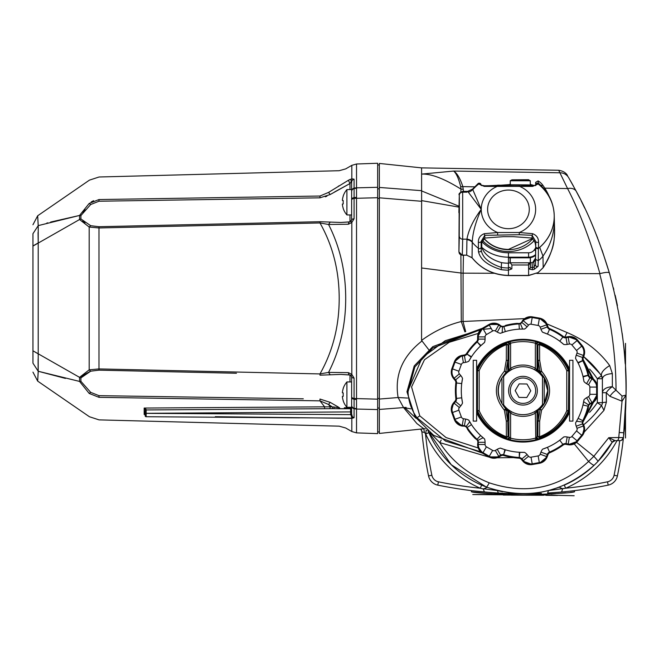 <?xml version="1.0" encoding="UTF-8"?>
<svg xmlns="http://www.w3.org/2000/svg" width="659" height="659" viewBox="0 0 659 659"><rect width="100%" height="100%" fill="white"/><g stroke="black" fill="none" stroke-linecap="round" stroke-linejoin="round"><path stroke-width="0.99" d="M582.671 360.539L577.885 362.623L575.579 358.504A10.849 10.849 0 0 1 576.23 355.193L576.987 353.1A2.669 2.669 0 0 0 576.526 350.481L571.888 344.945L577.614 340.143L582.251 345.67L577.614 340.143A10.14 10.14 0 0 0 568.083 336.675L565.892 337.062A3.377 3.377 0 0 1 563.288 336.452A67.589 67.589 0 0 0 549.804 328.66L549.804 328.66A3.377 3.377 0 0 1 547.967 326.716L547.209 324.623L547.967 326.716A3.377 3.377 0 0 0 549.804 328.66L549.515 329.319A66.872 66.872 0 0 1 562.86 337.021L563.288 336.452A3.377 3.377 0 0 0 565.892 337.062L568.083 336.675L568.206 337.383A9.424 9.424 0 0 1 577.062 340.604L581.699 346.132A9.424 9.424 0 0 1 583.339 355.415L582.581 357.507A4.094 4.094 0 0 0 582.671 360.539L582.762 360.737A66.872 66.872 0 0 1 588.034 375.218L588.092 375.432A4.094 4.094 0 0 0 589.97 377.813L591.897 378.925A9.424 9.424 0 0 1 596.609 387.088L596.609 394.313A9.424 9.424 0 0 1 591.897 402.468L589.97 403.58A4.094 4.094 0 0 0 588.578 404.906L588.034 406.183A66.872 66.872 0 0 1 582.762 420.656L582.367 421.991A4.094 4.094 0 0 0 582.581 423.894L583.339 425.986A9.424 9.424 0 0 1 581.699 435.269L577.062 440.797A9.424 9.424 0 0 1 568.206 444.018L566.015 443.631A4.094 4.094 0 0 0 562.86 444.38A66.872 66.872 0 0 1 549.515 452.082A4.094 4.094 0 0 0 547.299 454.438L546.533 456.53A9.424 9.424 0 0 1 539.317 462.585L532.208 463.845A9.424 9.424 0 0 1 523.353 460.616L521.92 458.911A4.094 4.094 0 0 0 519.251 457.478L519.836 452.296L524.556 452.354A61.674 61.674 0 0 1 500.403 448.095L504.86 449.652L503.641 454.726A4.094 4.094 0 0 0 500.634 455.163L497.257 449.306A10.849 10.849 0 0 1 500.403 448.095M542.579 332.218A10.849 10.849 0 0 1 540.948 329.269L547.299 326.963A4.094 4.094 0 0 0 549.515 329.319L547.456 334.088L542.579 332.218A61.674 61.674 0 0 1 563.816 344.484L559.763 341.197L562.86 337.021A4.094 4.094 0 0 0 566.015 337.77L568.206 337.383L569.384 344.039L567.185 344.426A10.849 10.849 0 0 1 563.816 344.484M500.997 455.781L499.069 456.893L500.997 455.781A3.377 3.377 0 0 1 503.649 455.468A67.589 67.589 0 0 0 518.987 458.17A3.377 3.377 0 0 1 521.376 459.372L522.801 461.078L521.376 459.372A3.377 3.377 0 0 0 518.987 458.17L519.028 457.461A66.872 66.872 0 0 1 503.855 454.784L503.649 455.468A3.377 3.377 0 0 0 500.997 455.781L500.634 455.163L498.706 456.275A9.424 9.424 0 0 1 489.283 456.275L483.031 452.667A9.424 9.424 0 0 1 478.319 444.504L478.319 442.28A4.094 4.094 0 0 0 477.874 440.41L477.042 439.298A66.872 66.872 0 0 1 467.132 427.502L466.185 426.488A4.094 4.094 0 0 0 464.43 425.722L462.239 425.335A9.424 9.424 0 0 1 455.015 419.272L452.544 412.493A9.424 9.424 0 0 1 454.183 403.209L455.616 401.504A4.094 4.094 0 0 0 456.547 398.407L461.712 397.805L462.536 402.962A61.674 61.674 0 0 1 462.536 378.439L461.712 383.596L455.839 382.912A67.589 67.589 0 0 0 455.839 398.489A3.377 3.377 0 0 1 455.064 401.051L453.639 402.756L455.064 401.051A3.377 3.377 0 0 0 455.839 398.489L456.547 398.407A66.872 66.872 0 0 1 456.547 382.994A4.094 4.094 0 0 0 455.616 379.897L454.183 378.192A9.424 9.424 0 0 1 452.544 368.908L455.015 362.12A9.424 9.424 0 0 1 462.239 356.066L464.43 355.679A4.094 4.094 0 0 0 467.009 354.081L471.201 357.186L468.788 361.239A61.674 61.674 0 0 1 484.554 342.449L480.979 345.53L477.198 341.939A4.094 4.094 0 0 0 478.319 339.121L485.082 339.121A10.849 10.849 0 0 1 484.554 342.449M484.554 438.943A61.674 61.674 0 0 1 468.788 420.154L471.473 424.635L466.786 427.732L467.659 429.536A67.589 67.589 0 0 0 475.123 438.433L476.754 439.602L480.609 435.525L484.554 438.943A10.849 10.849 0 0 1 485.082 442.28L485.082 444.504A2.669 2.669 0 0 0 486.416 446.81L492.66 450.418A2.669 2.669 0 0 0 495.329 450.418L497.257 449.306M547.209 456.778L539.441 463.293L532.332 464.546L539.441 463.293A10.14 10.14 0 0 0 547.209 456.778L547.967 454.685A3.377 3.377 0 0 1 549.804 452.733A67.589 67.589 0 0 0 563.288 444.949A3.377 3.377 0 0 1 565.892 444.339L568.083 444.726L565.892 444.339A3.377 3.377 0 0 0 563.288 444.949L559.763 440.204L563.816 436.917A61.674 61.674 0 0 1 542.579 449.174L547.456 447.313L549.804 452.733A3.377 3.377 0 0 0 547.967 454.685L547.209 456.778L540.182 454.216L540.948 452.132A10.849 10.849 0 0 1 542.579 449.174M583.973 399.848A61.674 61.674 0 0 1 575.579 422.897L578.116 418.333L583.141 420.846L584.269 419.182A67.589 67.589 0 0 0 588.24 408.275L588.446 406.282L582.976 404.98L583.973 399.848A10.849 10.849 0 0 1 586.592 397.731L588.52 396.619A2.669 2.669 0 0 0 589.854 394.313L589.854 387.088A2.669 2.669 0 0 0 588.52 384.782L586.592 383.67A10.849 10.849 0 0 1 583.973 381.553L583.091 376.915L588.092 375.432M575.579 358.504A61.674 61.674 0 0 1 583.973 381.553M477.61 339.121L477.61 336.897L477.61 339.121A3.377 3.377 0 0 1 476.548 341.576A67.589 67.589 0 0 0 466.539 353.504A3.377 3.377 0 0 1 464.307 354.979L462.116 355.366L464.307 354.979A3.377 3.377 0 0 0 466.539 353.504L467.132 353.899A66.872 66.872 0 0 1 477.042 342.095L476.548 341.576A3.377 3.377 0 0 0 477.61 339.121L478.319 339.121L478.319 336.897A9.424 9.424 0 0 1 483.031 328.734L489.283 325.126A9.424 9.424 0 0 1 498.706 325.126L500.634 326.238A4.094 4.094 0 0 0 502.479 326.782L503.855 326.617L505.338 331.601L500.403 333.306A61.674 61.674 0 0 1 524.556 329.047L519.333 329.129L519.028 323.94L520.379 323.627L522.661 329.022M476.614 412.781A51.353 51.353 0 0 0 569.524 412.394M569.524 369.007A51.353 51.353 0 0 0 476.614 368.62M544.202 403.308L547.703 390.696L544.202 378.093L544.202 403.308L537.637 410.442L539.523 409.371C544.985 404.395 547.794 398.176 547.942 390.696C547.818 383.695 545.306 377.739 540.405 372.846L538.288 371.437L537.596 370.144L538.164 371.503L537.695 371.75L534.531 369.707A23.963 23.963 0 0 0 511.417 369.707L508.262 371.75L507.792 371.503L503.649 375.778M537.571 411.249L537.637 410.442L537.571 411.249L537.036 410.985L535.347 413.177L534.531 411.694L537.695 409.651L538.164 409.898L537.571 411.249M538.164 409.898L542.514 405.343M507.792 371.503L508.386 370.152L508.913 370.416L510.601 368.224A25.66 25.66 0 0 1 535.347 368.224L537.036 370.416L538.189 369.963A1.689 1.359 128.1 0 0 538.592 371.281A1.689 1.689 64.4 0 1 537.966 369.963L537.892 345.547A1.689 1.689 -34.9 0 1 540.166 343.965C553.074 348.949 562.448 357.73 568.305 370.317L568.618 370.251A1.689 1.689 0 0 0 569.549 368.735M538.288 371.437L544.202 378.093M542.514 376.058L538.164 371.503M503.649 405.614L507.792 409.898L508.262 409.651L511.417 411.694A23.963 23.963 0 0 0 534.531 411.694M503.649 404.857A23.963 23.963 0 0 0 542.514 404.577M542.514 376.824A23.963 23.963 0 0 0 503.649 376.544M537.118 388.209A14.366 14.366 0 0 0 520.478 376.553A14.366 14.366 0 0 0 508.83 393.192A14.366 14.366 0 0 0 525.47 404.848A14.366 14.366 0 0 0 537.118 388.209M515.173 390.606L519.16 383.892L526.961 383.991L530.783 390.795L526.796 397.509L518.987 397.41L515.173 390.606M535.767 439.775L535.347 413.177A25.66 25.66 0 0 1 510.601 413.177L510.601 438.169A49.054 49.054 0 0 0 535.347 438.169L537.892 435.846A1.689 0.923 0.3 0 0 539.581 436.769C552.135 431.777 561.196 423.119 566.765 410.796L566.765 370.605C561.171 358.265 552.118 349.599 539.581 344.632L539.655 360.234L541.583 371.248L540.125 371.635L538.189 360.844L538.189 369.963L540.125 371.635A1.689 1.318 133.7 0 0 540.405 372.846L541.583 371.248C552.234 384.222 552.234 397.188 541.583 410.153L539.655 421.167L539.581 436.769L540.166 437.436L539.268 438.663L535.767 439.775A50.71 50.71 0 0 1 510.181 439.775L508.122 439.149A1.689 0.964 -72.6 0 0 509.605 437.535L510.601 438.169L510.181 439.775M539.655 360.234A1.689 0.61 179.8 0 0 537.966 360.844L538.189 360.844A1.689 0.593 167.4 0 1 539.655 360.234M501.96 377.764L501.96 403.637C497.133 394.98 497.133 386.355 501.96 377.764L508.311 370.951L506.433 372.03C495.609 383.942 495.321 396.117 505.544 408.555L507.661 409.964L508.353 411.257L507.792 409.898M538.189 410.45L538.189 420.557L540.191 409.272L539.523 409.371M540.191 409.272L541.583 410.153M568.635 411.101A1.689 1.45 -156.7 0 1 568.618 411.15A1.689 1.689 0 0 0 568.766 410.458L568.766 370.943A1.689 1.689 -102.1 0 0 568.618 370.251A1.689 1.45 -23.3 0 1 568.626 370.276A1.689 1.689 0 0 1 568.766 370.943A1.689 1.483 -179.1 0 1 568.766 370.968A1.689 1.689 0 0 0 568.766 370.943L568.453 410.392A1.689 1.689 102.1 0 1 568.305 411.084C562.473 423.646 553.099 432.428 540.166 437.436A1.689 1.689 34.9 0 1 537.892 435.846L537.966 420.557A1.689 0.61 0.2 0 0 539.655 421.167A1.689 0.593 12.6 0 1 538.189 420.557L537.966 410.606M539.581 344.632A1.689 0.923 179.7 0 0 537.892 345.547L537.036 344.336A1.689 1.689 -35.6 0 1 539.268 342.738L540.166 343.965L539.581 344.632M508.386 370.152L508.311 370.951L508.386 370.152M507.661 409.964L501.96 403.637M505.832 409.758A1.689 1.318 -46.3 0 0 505.544 408.555L504.366 410.153C493.723 397.171 493.723 384.205 504.366 371.248L506.301 360.234L506.367 344.632C493.813 349.624 484.752 358.282 479.192 370.605L479.192 410.796C484.777 423.136 493.838 431.793 506.367 436.769L506.301 421.167L504.366 410.153L505.832 409.758L507.759 420.557L507.759 411.438A1.689 1.359 -51.9 0 0 507.356 410.12A1.689 1.689 -115.6 0 1 507.99 411.438L505.832 409.758M507.759 370.951L507.759 360.844L505.766 372.129L506.433 372.03M477.223 370.037L477.338 370.251A1.689 1.689 102.1 0 0 477.19 370.943A1.689 1.689 0 0 0 477.19 370.968A1.689 1.483 -0.9 0 1 477.19 370.943A1.689 1.689 0 0 1 477.322 370.276A1.689 1.45 23.3 0 1 477.338 370.251L477.651 370.317C483.475 357.755 492.858 348.965 505.782 343.965L506.68 342.738L510.181 341.626L510.601 343.232L508.056 345.547L507.99 360.844A1.689 0.61 -179.8 0 0 506.301 360.234A1.689 0.593 -167.4 0 1 507.759 360.844L507.99 370.786M508.056 345.547A1.689 0.923 -179.7 0 0 506.367 344.632L505.782 343.965A1.689 1.689 34.9 0 1 508.056 345.547M505.766 372.129L504.366 371.248M511.417 411.694L510.601 413.177L508.913 410.985L507.99 411.438L507.99 420.557A1.689 0.61 -0.2 0 1 506.301 421.167A1.689 0.593 -12.6 0 0 507.759 420.557L508.056 435.846L509.605 437.535M477.38 370.152A1.689 1.689 0 0 1 476.614 368.735M477.38 411.249A1.689 1.689 0 0 0 476.614 412.666M476.614 421.117L476.614 360.284L473.228 360.284L473.228 421.117L476.614 421.117M503.649 375.383L503.649 406.018M477.19 410.409A1.689 1.483 0.9 0 0 477.19 410.458A1.689 1.689 0 0 1 477.19 410.433L477.19 370.968M476.877 411.751A50.677 50.677 0 0 0 508.122 439.149L506.68 438.663L505.782 437.436C492.883 432.452 483.5 423.671 477.651 411.084L479.192 410.796L477.495 410.392L477.495 371.009A1.689 1.689 102.1 0 1 477.651 370.317L479.192 370.605L477.19 370.943L477.19 410.458A1.689 1.689 0 0 0 477.322 411.125A1.689 1.45 156.7 0 1 477.314 411.101M506.367 436.769A1.689 0.923 -0.3 0 0 508.056 435.846A1.689 1.689 -34.9 0 1 505.782 437.436L506.367 436.769M568.618 411.158A1.689 1.689 0 0 1 569.549 412.666M569.549 360.284L569.549 421.117L572.926 421.117L572.926 360.284L569.549 360.284M542.514 405.763L542.514 375.646M568.766 410.433A1.689 1.689 0 0 1 568.766 410.458A1.689 1.483 179.1 0 0 568.766 410.433L568.766 370.968M568.626 370.276A1.689 1.45 -23.3 0 1 568.635 370.292L567.424 367.631M537.695 371.75A1.689 1.689 63.9 0 1 537.036 370.416L537.036 344.336L535.347 343.232L535.347 368.224L534.531 369.707M510.181 341.626A50.71 50.71 0 0 1 535.767 341.626L535.347 343.232A49.054 49.054 0 0 0 510.601 343.232L510.601 368.224L511.417 369.707M477.314 370.292A1.689 1.45 23.3 0 1 477.322 370.276L478.525 367.631M568.453 371.009L566.765 370.605L568.305 370.317A1.689 1.689 -102.1 0 1 568.453 371.009M568.453 410.392L566.765 410.796L568.618 411.15A1.689 1.689 -77.9 0 0 568.766 410.458L568.453 410.392M568.618 370.251C566.847 366.429 566.913 366.412 568.808 370.21M536.344 343.866A1.689 0.964 -72.6 0 1 537.835 342.252L539.268 342.738M506.68 342.738A1.689 1.689 35.6 0 1 508.913 344.336L508.913 370.416A1.689 1.689 116.1 0 1 508.262 371.75M476.877 369.65A50.677 50.677 0 0 1 508.122 342.252A1.689 0.964 72.6 0 1 509.605 343.866M506.68 438.663A1.689 1.689 -35.6 0 0 508.913 437.057L508.913 410.985A1.689 1.689 -116.1 0 0 508.262 409.651M478.525 413.77L477.651 411.084A1.689 1.689 -102.1 0 1 477.495 410.392L477.19 410.458A1.689 1.689 77.9 0 0 477.338 411.15C479.101 414.972 479.035 414.989 477.141 411.191M536.344 437.535A1.689 0.964 72.6 0 0 537.835 439.149A50.677 50.677 0 0 0 569.154 411.578M537.695 409.651A1.689 1.689 -63.9 0 0 537.036 410.985L537.036 437.057A1.689 1.689 35.6 0 0 539.268 438.663M568.775 411.249L567.424 413.77M535.767 341.626L537.835 342.252A50.677 50.677 0 0 1 569.154 369.823M502.479 326.782L502.174 332.638M466.185 426.488L469.719 421.809M477.874 440.41L483.088 437.741M485.082 442.28L477.899 442.28L477.693 441.052A3.674 3.674 0 0 0 476.77 439.619L476.754 439.602M576.543 421.266L582.367 421.991M583.66 401.718L588.578 404.906M519.004 323.52L516.994 323.371A67.589 67.589 0 0 0 505.568 325.389L503.855 326.617A66.872 66.872 0 0 1 519.028 323.94L519.02 323.52A3.674 3.674 0 0 0 520.651 323.017L523.353 320.776A9.424 9.424 0 0 1 532.208 317.556L539.317 318.808A9.424 9.424 0 0 1 546.533 324.871L547.299 326.963L547.967 326.716M500.403 333.306A10.849 10.849 0 0 1 497.257 332.095L500.848 325.875L502.01 326.304A3.674 3.674 0 0 0 503.715 326.221M466.786 427.732L466.77 427.716A3.674 3.674 0 0 0 465.526 426.554L464.356 426.134L465.6 419.066A10.849 10.849 0 0 1 468.788 420.154M583.141 420.846L583.133 420.862A3.674 3.674 0 0 0 582.754 422.526L582.976 423.745L576.23 426.208A10.849 10.849 0 0 1 575.579 422.897M586.592 397.731L590.184 403.951L589.22 404.741A3.674 3.674 0 0 0 588.446 406.257M522.521 320.661L521.599 322.218M500.848 325.875L499.448 324.73M468.788 361.239A10.849 10.849 0 0 1 465.6 362.335L463.409 362.722L462.116 355.366A10.14 10.14 0 0 0 454.348 361.882L451.876 368.661L454.348 361.882L455.015 362.12L461.366 364.435L458.895 371.215A2.669 2.669 0 0 0 459.364 373.842L460.789 375.548A10.849 10.849 0 0 1 462.536 378.439M453.639 378.645L451.423 373.892L451.876 368.661A10.14 10.14 0 0 0 453.639 378.645L455.064 380.35A3.377 3.377 0 0 1 455.839 382.912A3.377 3.377 0 0 0 455.064 380.35L453.639 378.645L459.364 373.842M461.712 383.596L462.264 379.856M462.552 426.118L464.356 426.134M477.899 442.28L477.61 444.059M577.614 441.258L568.083 444.726A10.14 10.14 0 0 0 577.614 441.258L582.251 435.723L577.614 441.258L577.062 440.797L571.888 436.447L576.526 430.92A2.669 2.669 0 0 0 576.987 428.301L576.23 426.208M583.858 425.327L582.976 423.745M590.184 403.951L591.873 403.308M597.326 394.313L592.252 403.086A10.14 10.14 0 0 0 597.326 394.313L597.326 387.088L597.326 394.313L589.854 394.313M582.976 376.421L588.726 375.053A67.589 67.589 0 0 0 583.404 360.424A3.377 3.377 0 0 1 583.248 357.746L584.014 355.662L583.248 357.746A3.377 3.377 0 0 0 583.404 360.424L578.116 363.068M592.252 378.307L597.169 385.334L597.326 387.088A10.14 10.14 0 0 0 592.252 378.307L590.324 377.195A3.377 3.377 0 0 1 588.726 375.053A3.377 3.377 0 0 0 590.324 377.195L592.252 378.307L588.52 384.782M540.948 329.269L540.182 327.177L547.209 324.623A10.14 10.14 0 0 0 539.441 318.108L532.332 316.855L539.441 318.108L539.317 318.808L538.139 325.464L531.03 324.212A2.669 2.669 0 0 0 528.526 325.126L527.101 326.831A10.849 10.849 0 0 1 524.556 329.047M497.257 332.095L495.329 330.983L499.069 324.508A10.14 10.14 0 0 0 488.929 324.508L482.676 328.116L488.929 324.508L492.66 330.983L486.416 334.591A2.669 2.669 0 0 0 485.082 336.897L485.082 339.121M451.876 412.74L451.423 411.027L453.639 402.756A10.14 10.14 0 0 0 451.876 412.74L454.348 419.519L451.876 412.74L458.895 410.178L461.366 416.966A2.669 2.669 0 0 0 463.409 418.679L465.6 419.066M482.676 453.285L477.759 446.267L477.61 444.504A10.14 10.14 0 0 0 482.676 453.285L488.929 456.893L482.676 453.285L486.416 446.81M478.22 333.429L449.216 342.293L424.47 359.748L411.57 386.932L419.767 415.837L446.028 437.551L478.22 447.972M592.194 403.127L584.722 418.193M480.699 451.794L445.608 441.126L417.007 417.781C411.422 409.972 408.423 401.298 408.028 391.759L414.873 366.882L432.675 348.026L480.699 329.607M584.994 363.826L592.194 378.274M593.553 402.196L582.754 422.46M482.38 453.104L433.663 435.368L415.071 416.826L406.965 391.784L414.223 365.91L432.782 346.642L482.38 328.297M583.075 359.328L593.553 379.205M408.069 390.696L422.098 357.672L445.245 340.687L480.6 329.706M483.368 329.319L491.243 328.528M585.11 364.089L592.07 378.2M589.591 412.328A86.181 86.181 0 0 0 597.326 402.665L597.326 378.736L602.392 378.736L601.502 375.861A5.066 5.066 0 0 1 602.392 378.736L602.392 402.665L606.404 402.097L603.965 410.376L584.195 432.115M589.591 369.073A86.181 86.181 0 0 1 597.326 378.736L601.502 375.861A5.066 5.066 0 0 1 602.392 378.736C603.01 375.688 606.329 373.991 612.351 373.62L612.351 386.701A10.14 4.852 -43.8 0 0 606.239 392.723L606.404 402.097M595.176 413.687L601.502 405.54A5.066 5.066 0 0 0 602.392 402.665L597.326 402.665L601.502 405.54L603.965 410.376M536.871 273.436L599.69 273.658C610.522 316.081 615.967 354.937 616.033 390.227A10.14 5.017 -44.9 0 0 609.946 396.323L606.239 392.723L602.392 392.706C603.01 389.131 606.329 387.13 612.351 386.701L622.112 396.067A10.14 6.079 -106 0 0 622.047 401.216L609.946 396.323M599.97 373.702L583.66 356.618A91.247 91.247 0 0 1 601.502 375.861C600.794 372.903 603.52 369.46 609.674 365.547L612.351 373.62M576.567 442.329L593.833 456.325A10.14 1.063 43.4 0 1 597.878 461.514L594.294 465.114C562.572 493.204 526.525 500.486 486.169 486.976L451.25 464.727L428.334 431.53M489.645 457.272L439.792 442.609C451.637 460.929 468.112 474.332 489.217 482.808C526.706 495.23 559.829 488.113 588.594 461.457L574.236 443.878M594.294 465.114A10.14 1.689 46.2 0 1 588.594 461.457L593.833 456.325L608.776 437.683L615.069 440.624A3.377 3.369 -90 0 0 612.137 442.346L608.776 437.683L618.752 437.527A3.377 1.804 90 0 1 616.948 440.624L615.119 440.624A3.377 3.377 0 0 0 612.195 442.313L597.878 461.514M513.41 457.61L497.026 457.783M441.225 440.039L439.792 442.609L429.989 432.683M612.195 442.313L615.119 440.624L616.997 440.624A106.453 106.453 0 0 1 565.653 488.228L564.302 485.131A103.076 103.076 0 0 0 612.195 442.313L612.137 442.346M622.112 396.067L626.025 395.095L622.047 401.216L618.752 437.527L623.447 437.625A3.377 3.377 0 0 1 620.086 440.624L616.948 440.624M558.766 487.363L548.543 490.551L565.653 488.228A420.747 420.747 0 0 0 607.516 481.811A8.452 8.452 0 0 0 614.089 475.238A420.747 420.747 0 0 0 619.699 440.624L620.086 440.624M562.564 488.78L559.26 487.199M494.275 273.279L463.088 273.164L463.03 321.501L524.638 318.618M546.904 323.89L567.053 332.54C584.862 340.102 599.064 351.107 609.674 365.547M463.425 255.28L463.12 273.164M599.69 273.658L599.921 273.633C590.184 239.579 579.401 211.234 567.58 188.573L558.7 170.269C566.732 171.538 567.869 176.604 567.498 175.665M463.318 189.29L460.995 189.133L460.682 186.662C458.598 178.342 456.25 173.144 453.639 171.06C457.049 173.095 460.114 178.276 462.84 186.621L463.475 191.365M519.259 234.711L484.785 235.321L481.095 241.515L481.235 250.28C482.545 257.653 489.308 263.378 501.507 267.472A44.359 41.122 0 0 0 508.443 267.974L508.443 257.817L510.255 257.817L510.255 262.801L528.609 262.801A15.511 14.383 0 0 0 530.289 262.719L530.396 267.315L532.085 267.612A15.627 14.49 0 0 0 533.806 267.15L535.495 264.943L535.792 241.515L532.101 235.321L519.259 234.711L519.259 232.512L532.596 233.673C536.648 235.271 538.617 238.121 538.51 242.215A1.689 0.865 -179.5 0 1 536.739 242.298A1.689 0.865 -179.5 0 1 535.792 241.515L535.693 246.013L535.116 242.636L532.101 238.056L513.369 236.655L503.517 236.655L484.785 238.056L481.77 242.636L481.795 247.52C484.653 254.638 491.227 259.671 501.507 262.628L501.244 269.646C487.685 265.519 480.081 259.457 478.434 251.466L478.376 242.215C478.269 238.121 480.238 235.271 484.291 233.673L497.627 232.512L519.259 232.512A27.2 25.215 0 0 0 535.643 209.381A27.2 25.215 0 0 0 519.259 186.242L519.259 185.187L532.101 185.896L535.792 185.121A1.689 1.631 -1.5 0 1 538.51 183.828L532.596 186.406A1.689 0.486 -83.2 0 0 532.299 185.789L532.299 185.789A1.689 0.486 -83.2 0 0 532.101 185.896M534.54 240.288A34.136 31.648 180 0 1 508.443 251.532A34.136 31.648 180 0 1 482.462 240.411A3.377 0.964 -42.6 0 1 484.95 239.39L484.95 239.39A3.377 0.964 -42.6 0 1 485.032 239.645A30.751 28.51 0 0 0 508.443 249.662A30.751 28.51 0 0 0 532.925 238.41M501.507 262.628A39.211 36.36 180 0 0 508.443 263.205L509.967 262.85L510.19 257.817L510.255 262.784M459.224 239.028A3.377 3.122 1.3 0 0 459.224 239.093L458.928 251.903A1.689 0.519 0 0 1 458.928 251.903L462.313 255.28L466.687 255.157L472.025 257.694C481.342 269.029 493.484 274.935 508.443 275.429L528.609 275.429L538.09 272.595L543.197 267.57C550.702 256.252 554.507 244.489 554.598 232.281L554.54 229.62M472.132 257.834L466.687 255.157L461.036 255.041L459.455 253.74L458.928 251.977A1.689 0.519 0 0 1 458.928 251.969L459.414 210.633L459.298 195.303L458.886 212.404A1.689 1.063 179.8 0 0 458.886 212.412L458.886 212.412A1.689 1.063 179.8 0 0 458.886 212.42L458.886 212.462A1.689 1.063 179.8 0 0 458.886 212.47L458.886 212.47A1.689 1.063 179.8 0 0 458.886 212.486L459.405 214.109M466.687 255.157L466.934 239.168L462.676 239.168L462.676 192.173L462.7 191.365L467.709 191.365L466.934 192.173L462.725 192.173M472.264 241.779A6.763 6.219 -167.4 0 0 466.934 239.168C468.582 229.925 473.36 219.991 481.243 209.381L467.709 191.365L472.569 189.108L481.243 209.381C475.757 221.638 472.767 232.438 472.264 241.779L472.042 257.793C481.391 269.16 493.525 275.083 508.443 275.561L528.609 275.561L538.09 272.595M458.886 212.47L459.298 195.237A3.377 3.147 1.4 0 0 459.298 195.303M497.627 234.711L497.627 232.512A27.2 25.215 0 0 1 481.243 209.381A27.2 25.215 0 0 1 497.627 186.242L497.627 185.187L519.259 185.303M532.101 238.056L532.101 235.321A1.689 0.486 -82.9 0 0 532.596 233.673M484.785 238.056L484.785 235.321A1.689 0.486 -97.1 0 1 484.291 233.673M478.434 251.466A1.689 1.557 178.7 0 0 481.235 250.28L481.095 241.515A1.689 0.865 179.5 0 1 480.147 242.298A1.689 0.865 179.5 0 1 478.376 242.215M481.235 247.52L481.795 247.52M538.51 242.215L538.527 248.344L535.718 247.323M508.443 190.064A20.833 19.317 0 0 0 487.611 209.381A20.833 19.317 0 0 0 508.443 228.689A20.833 19.317 0 0 0 529.276 209.381A20.833 19.317 0 0 0 508.443 190.064M532.596 186.406L484.291 186.406A1.689 0.486 -96.8 0 1 484.587 185.789L484.587 185.789A1.689 0.486 -96.8 0 1 484.785 185.896L497.627 185.303M468.706 192.008A6.763 6.269 -166.9 0 0 472.264 189.891L472.569 189.117M538.527 184.281L538.51 183.828L538.527 184.281A45.784 42.448 180 0 1 554.219 215.361A45.784 42.448 180 0 1 554.227 216.284A45.784 42.448 180 0 1 538.527 248.278A1.689 1.557 -178.7 0 1 535.726 247.1M538.395 248.451L538.263 260.569A17.167 15.915 0 0 0 542.975 256.112A69.648 64.582 0 0 0 554.334 220.773L554.227 216.341A45.784 42.448 0 0 0 554.219 215.427A45.784 42.448 0 0 0 554.219 215.394L554.219 215.361C553.659 202.502 548.428 191.827 538.543 183.317C536.632 182.848 535.693 183.556 535.726 185.426M484.291 186.406L478.376 183.828A1.689 1.631 1.5 0 1 481.095 185.121L484.587 185.789L519.259 185.187L533.32 185.822L535.841 184.924L535.726 185.459M481.161 185.459L484.785 185.896M478.376 183.828L478.36 184.281L478.376 183.828M538.123 260.635L535.619 259.432M530.396 261.961L530.355 257.76L530.462 262.587L532.085 262.653A10.486 9.72 0 0 0 533.806 261.928L535.495 260.173L535.693 246.013M549.029 196.053A69.648 64.582 0 0 0 542.975 185.426L540.825 185.36M554.334 220.773A69.648 64.582 0 0 0 554.318 219.373A69.648 64.582 0 0 0 554.31 219.266A69.648 64.582 0 0 0 554.268 217.981M554.227 216.341A45.784 42.448 180 0 1 539.713 247.356A45.784 42.448 180 0 1 538.527 248.344M554.318 219.373L554.59 230.947C553.922 241.136 555.389 246.812 543.189 267.653L542.975 256.112L539.713 247.356M535.718 185.657L535.619 182.386L538.123 180.895L538.354 183.186M538.263 260.569L538.115 266.244A1.689 1.557 -178.7 0 1 535.495 264.943L535.495 260.173M538.115 266.244L534.367 269.251L533.806 261.928M534.367 269.251A17.315 16.055 180 0 1 532.464 269.762L532.085 262.653M538.008 272.645L543.189 267.653M532.464 269.762L528.716 268.888A1.689 1.565 -1.3 0 0 530.396 267.315L530.462 262.587M542.975 185.426A17.167 15.915 0 0 0 538.263 180.978L538.123 180.895M532.241 185.517L532.464 185.187A17.315 16.055 180 0 1 534.227 185.649M530.388 184.66L532.464 185.187M510.148 261.961L509.967 262.85M528.716 268.888L528.617 264.992L530.289 262.784M530.289 185.006L530.289 180.78L528.617 179.833A17.2 15.948 180 0 1 528.617 179.833L511.928 179.833L510.255 180.747L510.255 184.874M528.609 275.429L528.609 264.992A17.2 15.948 180 0 1 528.609 264.992L511.928 264.992L510.255 262.801M510.255 257.817L528.592 257.817A10.14 9.399 0 0 0 530.289 257.685L530.289 262.719M530.289 180.854A15.511 14.383 0 0 0 528.609 180.772L528.609 179.709L511.928 179.833M535.545 258.064L532.736 262.422M530.289 257.685A10.14 9.399 0 0 0 535.602 255.206M474.595 186.835L462.84 186.621A10.14 7.562 -15.5 0 1 460.682 186.662M564.788 337.078L567.053 332.54M465.691 331.642L463.03 321.501A10.14 1.54 179.8 0 0 461.275 321.534L460.888 254.975M583.66 356.618A91.247 91.247 0 0 1 601.502 375.861L601.181 375.399M601.502 405.54A91.247 91.247 0 0 1 583.536 424.882M429.767 434.701L427.963 430.665L428.82 432.65L425.78 433.943L426.151 430.203A3.377 1.359 -22.8 0 1 426.908 430.162M481.655 485.131L487.182 487.363L483.36 489.011L480.296 488.228L481.655 485.131A103.076 103.076 0 0 1 428.82 432.65A103.076 103.076 0 0 0 481.655 485.131M502.537 491.729L498.608 490.856M562.597 489.011L561.583 492.009L547.604 493.056L548.543 490.551L546.723 491.004M543.963 491.614L540.924 492.199M530.701 493.484L528.847 493.607M483.393 488.78L497.388 490.551L498.328 493.056L484.365 492.009L483.36 489.011M425.78 433.943L424.487 432.518L421.9 431.793A5.066 5.017 174.4 0 0 420.763 429.091M568.742 177.798L576.353 191.481C588.52 213.475 599.525 240.626 609.369 272.933C621.561 318.528 627.113 359.246 626.025 395.095L623.447 437.625A424.124 424.124 0 0 1 617.401 475.913A11.829 11.829 0 0 1 608.191 485.123A424.124 424.124 0 0 1 561.583 492.009M609.921 274.852L609.369 272.933C608.595 272.002 605.44 272.233 599.921 273.633M576.353 191.481A10.14 7.2 152 0 0 567.58 188.573L544.795 188.153M623.447 437.625L621.486 440.327M484.365 492.009A424.124 424.124 0 0 1 437.757 485.123A11.829 11.829 0 0 1 428.548 475.913A424.124 424.124 0 0 1 421.9 431.793L420.747 429.091M541.418 493.377L522.974 493.772L498.328 493.056M597.672 238.163L593.883 228.665M584.731 208.112L581.164 200.806M579.961 198.425L575.323 189.57M573.528 186.266L571.938 183.4M571.724 183.021L570.159 180.253M609.287 272.645L601.988 249.885M617.401 305.471L617.055 303.815M617.022 303.651L616.536 301.352M460.814 191.95L460.995 189.133C444.191 178.63 431.06 173.622 421.587 174.108L453.639 171.06L560.101 172.782A10.14 9.984 149.9 0 1 568.692 177.708M463.088 273.164L461.226 273.048M464.9 331.856L461.275 321.534C447.033 325.126 433.795 331.419 421.571 340.406L421.587 267.982L461.193 273.04M424.487 432.518L423.753 428.778M622.137 333.248A424.124 424.124 0 0 1 625.177 363.537L625.515 343.388L625.515 369.452A424.124 424.124 0 0 1 625.515 411.949L625.515 438.013L625.177 417.864A424.124 424.124 0 0 1 624.419 427.872L624.081 431.563M623.867 433.696L623.768 434.627M623.785 434.47L623.875 433.622M624.164 430.624L624.419 427.872M609.188 272.299L609.361 272.892M609.369 272.933L609.707 274.086M613.372 287.785L613.809 289.532M615.868 298.313L615.152 295.183M617.409 305.529L616.898 303.058M616.404 300.768L615.926 298.585M616.008 298.939L616.132 299.516M522.933 493.772L508.295 493.517M503.509 493.327L494.357 492.808M491.532 492.611L472.717 490.782M475.073 491.062L478.277 491.408M481.943 491.787L487.281 492.273M558.692 492.265L557.86 492.339M520.05 494.95L522.949 494.958C554.268 493.921 571.444 492.874 574.516 491.82C571.477 492.866 554.301 493.912 522.974 494.958C491.663 493.912 474.488 492.866 471.44 491.82C474.496 492.874 491.672 493.912 522.974 494.958L523.683 494.958M574.516 490.634L574.516 491.82L570.546 492.289M565.85 492.792L559.532 493.385M555.858 493.682L550.998 494.036M542.555 494.505L535.092 494.785M506.417 494.637L503.064 494.489M494.415 493.995L490.337 493.706M486.218 493.369L471.44 491.82L471.44 490.634M504.333 494.547L502.941 494.481M518.147 494.925L472.775 494.547L509.58 494.744M509.531 494.744L509.077 494.728M523.724 494.958L522.035 494.958M500.988 494.39L472.775 494.547M574.154 495.741L535.297 494.777M503.27 495.033L535.874 495.156L503.27 494.893M543.659 495.255L511.054 495.131L543.659 495.255M556.287 495.469L557.473 495.461M528.971 495.197L532.909 495.214M545.949 495.321L555.521 495.453L545.949 495.288M492.38 494.678L498.435 494.736M558.7 170.269L421.587 167.88L421.612 190.937L459.035 206.251M459.01 207.14L421.62 200.616L421.587 267.982M421.612 190.937L421.62 200.616M428.745 349.698L421.571 340.406M407.567 398.061L398.118 397.525C394.42 375.375 402.237 356.634 421.571 341.304L421.793 341.131M410.763 408.835L403.539 407.583L398.118 397.525L379.345 399.066L379.345 433.441L423.861 428.762L416.933 423.589L403.539 407.583L379.345 409.437L406.092 407.394M377.656 408.053L379.345 408.053L379.345 398.44L377.656 398.44M421.587 201.283L379.345 197.815L379.345 399.066M379.345 197.815L379.345 187.444L421.587 190.673L379.345 187.444L379.345 163.44L421.587 167.88M351.634 396.949A3.377 1.524 0 0 0 354.081 398.415L354.097 399.189L354.081 398.415A10.14 4.572 0 0 0 356.527 398.588L377.656 399.165L377.656 187.304L356.527 187.84L377.656 187.304L377.656 163.259L356.527 164L356.527 409.041L377.656 409.577L356.527 409.041L356.527 432.881L351.815 431.53L351.815 418.35L215.287 416.702M377.656 399.165L377.656 433.622L356.527 432.881M351.634 414.009L352.351 416.603L351.997 418.341A1.013 0.857 90.4 0 0 351.519 418.16L351.972 418.086L350.629 414.009L351.634 414.009L351.634 376.932L351.132 375.745A3.377 0.535 -43.7 0 1 351.058 375.712A3.377 0.535 -43.7 0 1 351.815 374.386L348.389 372.648L351.815 374.386L354.081 378.101L354.081 398.415M84.937 222.973L82.63 221.16M144.823 414.404L144.164 414.445L144.164 408.053L146.092 409.371A1.013 0.428 180 0 0 145.153 409.791L144.164 408.053L324.607 406.834L319.977 400.853L319.977 399.049L330.167 402.344L328.561 404.478L330.316 406.834L332.202 406.825L328.561 404.478L319.977 400.853L98.982 397.328L89.187 393.439L79.541 381.421L79.541 377.352L32.95 350.794L32.95 363.167L32.95 246.087L32.95 350.794L38.206 353.858L38.206 243.023L38.206 371.264C37.497 384.337 37.505 384.337 38.23 371.272L65.422 378.414M32.958 245.931L38.016 243.056M32.95 363.167C32.95 375.119 32.95 375.119 32.95 363.167L38.206 371.264L79.541 381.421A3.377 2.109 -24.2 0 0 80.9 381.314L90.695 392.369L98.982 395.655L303.297 398.802M349.451 374.946L340.909 374.411L319.977 375.169L319.977 373.925C332.787 351.247 339.196 326.09 339.196 298.436C339.196 270.791 332.787 245.634 319.977 222.956L98.982 227.956L98.982 368.925L89.187 369.831L90.695 371.19L80.9 377.928A3.377 2.414 27.3 0 1 79.541 377.352L89.187 369.831L89.187 227.05L79.541 219.529L32.95 246.087L32.95 233.714C32.95 221.762 32.95 221.762 32.95 233.714L38.23 225.609L38.206 243.023L38.057 232.495M82.556 375.795L80.9 377.928L80.9 381.314M236.466 373.258L98.982 370.16L90.695 371.19M98.982 370.16L98.982 368.925L319.977 373.925L328.561 372.401L348.389 372.648A3.377 1.672 -83.7 0 0 349.707 375.012L340.983 374.411M98.982 226.712L98.982 227.956L89.187 227.05L90.695 225.691L98.982 226.712L319.977 221.712L340.901 222.47L349.451 221.935M351.634 191.456A3.377 2.974 0 0 1 354.097 188.589L354.081 218.78L351.815 222.495L348.389 224.233L328.561 224.48L319.977 222.956L319.977 221.712M37.827 218.475L38.206 225.617C37.497 212.544 37.505 212.536 38.23 225.609L79.541 215.452L79.541 219.529A3.377 2.414 -27.3 0 1 80.9 218.953L90.695 225.691M343.166 208.368L343.232 208.326A19.276 18.987 -90 0 1 342.351 204.101A19.276 18.987 -90 0 0 343.232 208.326L343.166 208.368A19.342 19.342 0 0 0 346.906 214.933L346.906 189.586L351.634 189.586L351.634 182.213L351.132 182.024L349.987 183.531L330.167 194.537L319.977 197.824L98.982 201.226L90.695 204.512L89.187 203.433C89.509 171.9 89.509 171.9 89.187 203.433L79.541 215.452A3.377 2.109 24.2 0 1 80.9 215.559L80.9 218.953M38.115 368.76L38.115 358.875M89.187 393.439C89.509 424.981 89.509 424.981 89.187 393.439L90.695 392.369M333.116 406.916L339.583 407.748L339.566 408.745L333.611 408.646L349.97 408.72L339.566 408.745M330.167 402.344L338.635 407.221M333.973 407.007A1.013 0.478 -90.4 0 1 334.039 408.078A1.013 0.478 -90.4 0 1 333.611 408.646L146.158 409.956A1.013 1.013 0 0 0 145.153 410.969L145.153 415.714L145.153 410.969L145.153 414.412L145.153 413.35L146.158 413.35L146.158 416.727A1.013 1.013 0 0 1 145.153 415.714A1.013 1.013 0 0 0 146.158 416.727L351.519 418.16M332.202 406.825A1.013 0.865 -90.4 0 1 331.708 408.662M319.977 400.853L324.607 406.834L330.316 406.834L329.821 408.671M324.607 406.834L324.582 408.712L146.158 409.956L324.582 408.712M146.092 409.371L146.158 409.956A1.013 1.013 0 0 0 145.153 410.969M145.137 414.593L145.137 414.626A1.013 0.502 -10.4 0 1 145.137 414.626L145.137 414.626A1.013 0.502 -10.4 0 1 145.137 414.593L144.164 414.445M350.629 408.942L349.97 408.72L349.987 407.74L351.634 408.053A1.013 0.89 0 0 1 350.629 408.942L350.629 411.908L145.153 413.333M278.625 417.658L288.568 417.781L278.625 417.658M90.695 204.512L80.9 215.559M89.187 203.433L98.982 199.553L319.977 196.028L328.561 192.403L348.389 180.286L351.815 178.82L354.081 179.182L354.081 188.186A3.377 3.015 0 0 0 351.634 191.085M305.974 198.038L319.977 197.824L319.977 196.028C345.604 162.378 345.604 162.378 319.977 196.028C345.604 162.378 345.604 162.378 319.977 196.028M333.166 418.094C341.205 428.852 341.205 428.852 333.166 418.094L338.677 418.226C348.043 431.25 348.043 431.25 338.677 418.226M330.167 374.683L328.561 372.401C339.986 349.913 345.703 325.258 345.703 298.436C345.703 271.623 339.986 246.968 328.561 224.48L330.167 222.198M330.167 194.537L328.561 192.403C351.412 161.125 351.412 161.125 328.561 192.403M98.982 397.328C99.089 427.254 99.089 427.254 98.982 397.328L98.982 395.655M288.568 417.781L299.507 417.855M331.345 406.825L330.316 406.834M98.982 199.553C99.089 169.627 99.089 169.627 98.982 199.553L98.982 201.226M93.586 200.69L91.164 201.959M79.541 215.452L50.644 222.058M47.745 222.841L46.781 223.104M351.997 418.341L351.815 418.35A1.013 0.873 90.4 0 0 351.313 418.16M351.634 405.787A3.377 3.015 0 0 0 354.081 408.687L354.081 417.699L352.408 418.218A1.013 0.956 50.8 0 0 351.972 418.086M354.081 417.699A3.377 3.155 180 0 1 352.351 416.603A1.013 0.502 -28.7 0 0 351.56 416.636M351.684 414.626L146.158 413.35L146.158 409.956M351.634 376.338L351.634 381.948L346.906 381.948L346.906 407.295L351.634 407.295L351.634 408.053M343.166 394.626A18.946 16.409 -90 0 1 343.232 392.929A18.946 16.409 -90 0 0 343.166 394.626A18.946 16.409 -90 0 0 343.232 396.314A18.946 16.409 -90 0 1 343.166 394.626M343.232 388.546A19.276 18.987 -90 0 0 342.351 392.78A19.276 18.987 -90 0 1 343.232 388.546L343.232 388.546M343.232 392.929L342.351 392.78L343.232 392.929M342.351 396.471L343.232 396.314L342.351 396.471A19.276 18.987 -90 0 0 343.232 400.697L343.232 400.697A19.276 18.987 -90 0 1 342.351 396.471M352.326 416.562L351.964 415.705M343.487 418.276L345.802 418.292M351.132 375.745L349.987 374.996A3.377 1.672 -83.7 0 1 349.707 375.012L351.058 375.712L351.634 376.932A3.377 1.211 0 0 0 354.081 378.101M348.389 224.233A3.377 1.672 -96.3 0 1 349.707 221.869L349.707 221.869A3.377 1.672 -96.3 0 1 349.987 221.885L351.634 219.941L351.634 188.4M351.815 374.386L351.815 222.495A3.377 0.535 -136.3 0 1 351.058 221.169L351.058 221.169A3.377 0.535 -136.3 0 1 351.132 221.136M343.166 202.255A18.946 16.409 -90 0 1 343.232 200.567A18.946 16.409 -90 0 0 343.166 202.255A18.946 16.409 -90 0 0 343.232 203.944A18.946 16.409 -90 0 1 343.166 202.255M343.232 196.184A19.276 18.987 -90 0 0 342.351 200.41A19.276 18.987 -90 0 1 343.232 196.184L343.232 196.184M343.232 200.567L342.351 200.41L343.232 200.567M342.351 204.101L343.232 203.944L342.351 204.101M351.132 182.024A3.377 2.414 -103 0 1 351.815 178.82L351.815 165.351L356.527 164M334.706 191.876L349.987 183.531L348.389 180.286L350.193 179.372M82.902 375.465L90.258 371.338M82.886 212.437L85.143 209.776M325.324 196.81L326.905 196.201M338.998 185.838L338.191 186.324M351.634 397.649A3.377 1.598 0 0 0 354.097 399.189L354.097 408.283A10.14 8.789 -9.2 0 0 356.494 408.522M354.081 218.78A3.377 1.211 180 0 0 351.634 219.941L351.058 221.169L349.707 221.869L340.909 222.47M351.634 182.213A3.377 3.155 0 0 1 354.081 179.182M319.977 375.169L320.851 375.177M351.634 199.932A3.377 1.524 0 0 1 354.081 198.466L354.097 197.684A10.14 4.992 -5.2 0 1 356.494 197.329M354.097 399.189A10.14 4.992 5.2 0 0 356.494 399.543M354.097 188.589A10.14 8.789 9.2 0 1 356.494 188.359M377.656 197.716L356.527 198.293A10.14 4.572 0 0 0 354.081 198.466M463.409 362.722A2.669 2.669 0 0 0 461.366 364.435M462.536 402.962A10.849 10.849 0 0 1 460.789 405.853L459.364 407.559A2.669 2.669 0 0 0 458.895 410.178M524.556 452.354A10.849 10.849 0 0 1 527.101 454.57L528.526 456.275A2.669 2.669 0 0 0 531.03 457.189L538.139 455.929A2.669 2.669 0 0 0 540.182 454.216M563.816 436.917A10.849 10.849 0 0 1 567.185 436.975L569.384 437.362A2.669 2.669 0 0 0 571.888 436.447M571.888 344.945A2.669 2.669 0 0 0 569.384 344.039M540.182 327.177A2.669 2.669 0 0 0 538.139 325.464M495.329 330.983A2.669 2.669 0 0 0 492.66 330.983M576.987 353.1L584.014 355.662A10.14 10.14 0 0 0 582.251 345.678L576.526 350.481M589.854 387.088L597.326 387.088M576.526 430.92L582.251 435.723A10.14 10.14 0 0 0 584.014 425.739L576.987 428.301M477.61 444.504L485.082 444.504M453.639 402.756L459.364 407.559M451.876 368.661L458.895 371.215M516.771 379.65A12.669 12.669 0 0 0 511.928 396.899A12.669 12.669 0 0 0 529.177 401.751A12.669 12.669 0 0 0 534.029 384.502A12.669 12.669 0 0 0 516.771 379.65M527.101 326.831L521.92 322.49A4.094 4.094 0 0 1 520.379 323.627M477.198 341.939L480.609 345.876M467.009 354.081L471.473 356.758M503.641 454.726L505.338 449.8M519.251 457.478L519.333 452.272M531.03 324.212L532.332 316.855A10.14 10.14 0 0 0 522.801 320.323L528.526 325.126M482.676 328.116L477.61 336.897A10.14 10.14 0 0 1 482.676 328.116L486.416 334.591M477.61 336.897L485.082 336.897M464.307 354.979L465.6 362.335M455.064 380.35L460.789 375.548M455.064 401.051L460.789 405.853M454.348 419.519L462.116 426.035A10.14 10.14 0 0 1 454.348 419.519L461.366 416.966M462.116 426.035L463.409 418.679M488.929 456.893A10.14 10.14 0 0 0 499.069 456.893L488.929 456.893L492.66 450.418M499.069 456.893L495.329 450.418M527.101 454.57L521.376 459.372M528.526 456.275L522.801 461.078A10.14 10.14 0 0 0 532.332 464.546L531.03 457.189M538.139 455.929L539.441 463.293M540.948 452.132L547.967 454.685M567.185 436.975L565.892 444.339M569.384 437.362L568.083 444.726M588.52 396.619L592.252 403.086M586.592 383.67L590.324 377.195M576.23 355.193L583.248 357.746M567.185 344.426L565.892 337.062M466.539 353.504L476.548 341.576M454.348 361.882L462.116 355.366M455.839 382.912L455.839 398.489M518.987 458.17L503.649 455.468M563.288 444.949L549.804 452.741M582.251 435.723L584.467 427.452L584.014 425.739M583.404 360.424L588.726 375.053M539.441 318.108L547.209 324.623M532.332 316.855L522.801 320.323M488.929 324.508L499.069 324.508M522.801 461.078L532.332 464.546M582.251 345.67L584.467 350.431L584.014 355.662M568.083 336.675L577.614 340.143M419.767 415.837L417.007 417.781M406.965 391.784L408.028 391.759M489.217 482.808A10.14 1.573 110.9 0 1 486.169 486.976M506.071 185.187A38.865 36.031 180 0 1 508.443 185.113L508.443 185.187M508.443 257.817L508.443 257.183A38.865 36.031 180 0 1 481.795 247.38M484.645 239.283A3.377 3.13 0 0 0 483.549 238.706M481.877 241.696A35.487 32.901 0 0 0 508.443 252.784L528.592 252.784A6.763 6.269 0 0 0 534.243 249.959A59.137 54.837 0 0 0 535.676 247.825M528.592 257.817L528.592 252.784M535.619 254.563A10.14 9.399 180 0 1 528.592 257.183L508.443 257.183L508.443 252.784M508.443 185.113L528.592 184.874L528.592 185.443M508.443 275.429L508.443 267.974L510.148 267.315A1.689 1.565 1.3 0 0 511.837 268.888L508.46 270.165A46.048 42.695 180 0 1 501.244 269.646M459.364 199.331A3.377 3.147 -178.6 0 1 459.224 198.425L458.928 251.977M459.372 197.642L459.224 239.093A3.377 3.122 1.3 0 0 459.224 239.159M462.676 192.173A3.377 3.147 1.4 0 0 459.331 194.833M462.313 255.157L462.676 239.168A3.377 3.122 -178.7 0 1 459.298 236.037M458.886 212.462L459.224 198.425M466.86 239.794A6.763 6.244 -179.4 0 1 472.206 242.232A45.784 42.448 180 0 0 478.36 248.278A1.689 1.557 178.7 0 0 481.161 247.1M473.071 189.322A45.784 42.448 180 0 1 478.36 184.281M502.15 185.187A46.048 42.695 180 0 1 508.443 184.784L528.592 184.874L532.999 185.83M508.46 270.165L508.46 267.974M510.157 184.619L508.443 184.668L510.478 184.306M511.928 264.992L511.837 268.888M528.609 264.992L528.609 262.801M528.609 180.772L510.255 180.772M535.652 250.98A3.377 1.063 -144.7 0 0 534.243 249.959M528.592 185.113A10.14 9.399 180 0 1 532.365 185.797M425.508 433.927A420.747 420.747 0 0 0 431.859 475.238A8.452 8.452 0 0 0 438.441 481.811A420.747 420.747 0 0 0 480.296 488.228A106.453 106.453 0 0 1 425.706 433.96M617.401 475.913L614.089 475.238M608.191 485.123L607.516 481.811M623.958 432.765L619.452 432.518M431.859 475.238L428.548 475.913M438.441 481.811L437.757 485.123M344.327 407.748L349.987 407.74L349.987 407.295M350.629 414.009L350.629 411.908L351.634 411.908M349.987 381.948L349.987 375.07M349.987 221.811L349.987 214.933M349.987 189.586L349.987 183.531M351.634 405.425A3.377 2.974 0 0 0 354.097 408.283M351.634 199.224A3.377 1.598 0 0 1 354.097 197.684M354.081 408.687A10.14 9.053 -0 0 0 356.527 409.041M356.527 187.84A10.14 9.053 180 0 0 354.081 188.186M379.345 198.441L377.656 198.441M379.345 188.828L377.656 188.828M549.804 328.66L563.288 336.444M505.568 325.389L516.994 323.371M475.123 438.433L467.659 429.536M588.24 408.275L584.269 419.182M532.843 238.36L508.443 249.415C498.987 249.234 491.153 245.898 484.95 239.39A3.377 3.377 0 0 0 483.747 238.55M459.298 195.237C458.417 194.018 459.554 192.725 462.7 191.365M481.161 185.426C481.045 183.614 480.106 182.914 478.352 183.317L472.569 189.108M554.219 215.386L554.31 219.266M501.26 185.187L508.443 184.668M534.523 185.632L530.083 184.331M503.344 185.187L508.443 184.874M416.068 418.3L404.486 407.443L416.068 418.3M626.025 395.095L626.05 389.238M423.861 428.762L425.327 428.762M351.815 431.53L345.703 428.004L339.196 426.167L99.064 419.882L89.426 416.743L37.678 381.116L32.95 372.129M351.815 165.351L345.703 168.877L339.196 170.714L99.064 176.999L89.426 180.138L37.678 215.765L32.95 224.752M346.906 381.948A19.342 19.342 0 0 0 343.166 388.513M343.166 400.738A19.342 19.342 0 0 0 346.906 407.295M346.906 214.933L351.634 214.933M346.906 189.586A19.342 19.342 0 0 0 343.166 196.143M379.345 431.933L377.656 431.933M379.345 164.948L377.656 164.948"/></g></svg>
